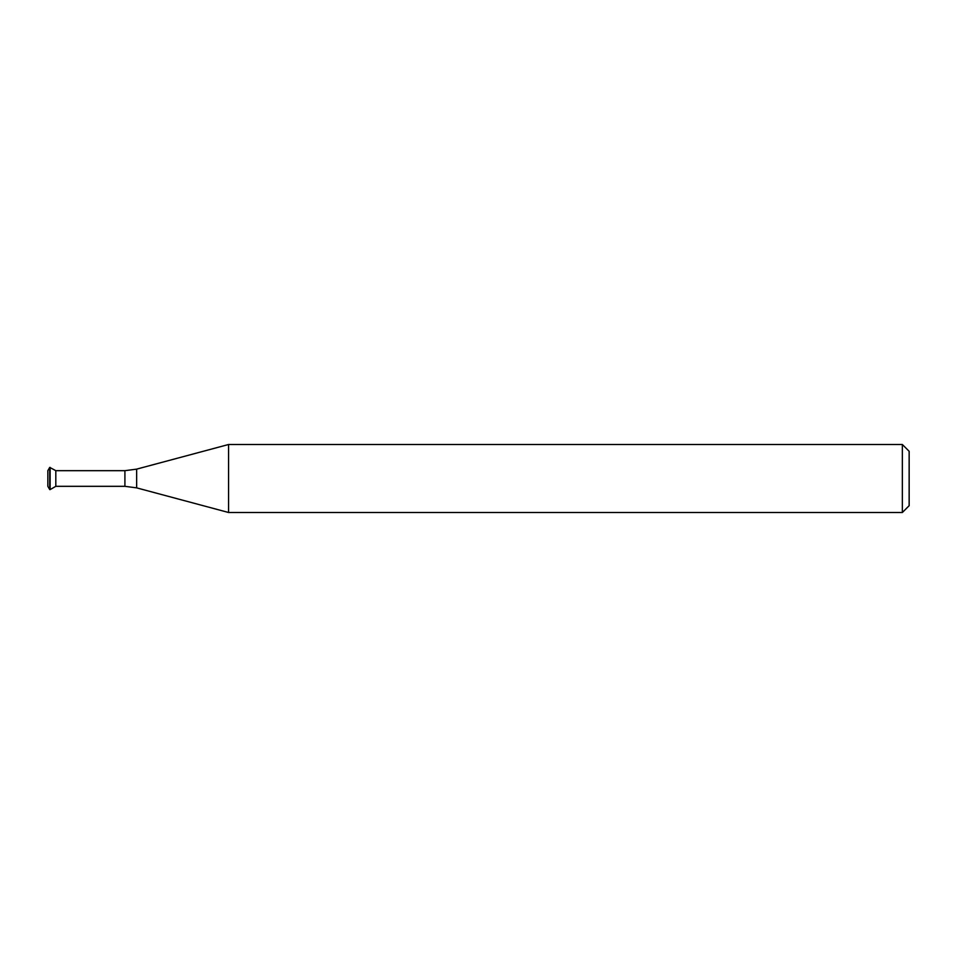 <?xml version="1.0" encoding="UTF-8"?>
<svg xmlns="http://www.w3.org/2000/svg" width="957" height="957" viewBox="0 0 957 957"><rect width="100%" height="100%" fill="white"/><g stroke="black" fill="none" stroke-linecap="round" stroke-linejoin="round"><path stroke-width="0.72" stroke-dasharray="4.79 3.59" d="M55.817 478.5L55.817 486.323L55.817 478.5M228.579 444.503L228.579 512.497M902.355 444.503L902.355 512.497M909.15 451.297L909.15 505.703M47.85 470.653L47.85 486.347M49.74 467.399L49.74 489.601M50.123 467.399L50.123 489.601M124.912 470.677L124.912 486.323M136.648 469.133L136.648 487.867"/><path stroke-width="1.44" d="M50.123 467.399L50.123 489.601L55.817 486.323L55.817 470.677L124.912 470.677L124.912 486.323L55.817 486.323L55.817 470.677L49.74 467.399L49.74 489.601L47.85 486.347L47.85 470.653L49.74 467.399M228.579 512.497L228.579 444.503L136.648 469.133L136.648 487.867L228.579 512.497L902.355 512.497L902.355 444.503L228.579 444.503M902.355 512.497L909.15 505.703L909.15 451.297L902.355 444.503M124.912 486.323L136.648 487.867M124.912 470.677L136.648 469.133"/></g></svg>
